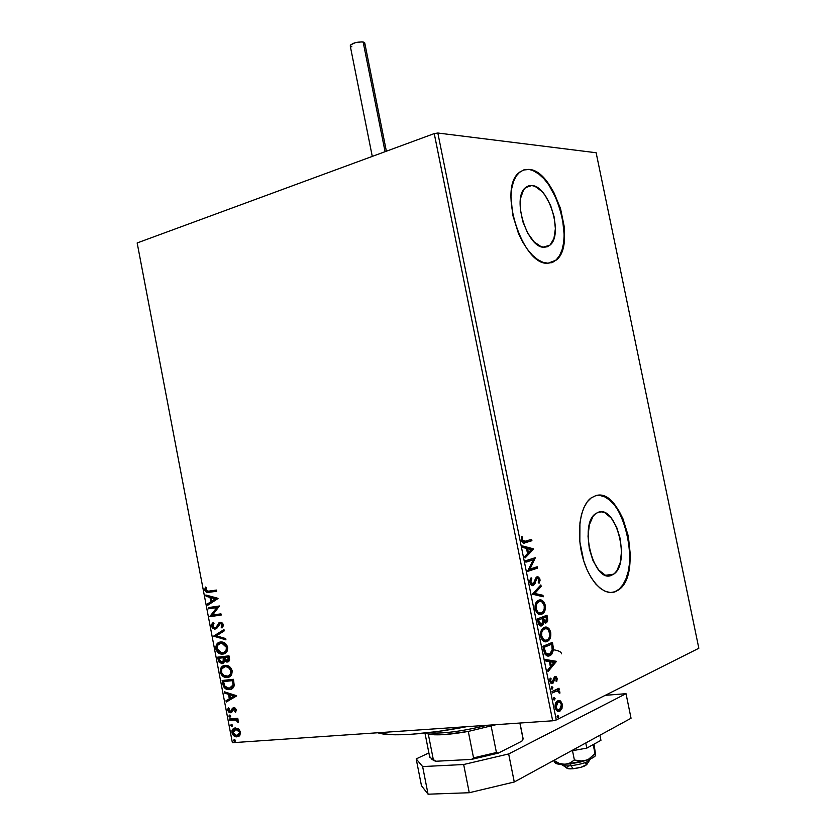 <?xml version="1.0" encoding="UTF-8"?>
<svg xmlns="http://www.w3.org/2000/svg" width="836" height="836" viewBox="0 0 836 836"><rect width="100%" height="100%" fill="white"/><g stroke="black" fill="none" stroke-linecap="round" stroke-linejoin="round"><path stroke-width="1.25" d="M531.706 185.519L525.656 187.494L531.706 185.519L535.05 186.365L541.874 191.402L545.103 195.363L550.61 205.457L554.205 217.13L555.376 228.698L553.944 238.469L550.088 245L547.413 246.704L544.351 247.247C527.558 248.783 511.392 198.163 525.447 187.682L531.706 185.519C548.844 185.592 563.788 234.958 549.879 245.188L544.351 247.247L541.017 246.599L534.089 241.844L527.683 233.087L522.834 221.686L520.337 209.428L520.577 198.289L523.493 190.012L525.813 187.369L528.592 185.853L531.706 185.519M611.524 575.304C593.717 583.852 578.449 524.099 595.775 513.555L598.586 512.154L601.742 511.883L604.992 512.823L611.325 518.132L616.654 527.213L620.228 538.718L621.535 550.987L620.364 562.22L616.863 570.769L614.376 573.6L611.524 575.304L608.389 575.795L605.107 575.043L598.607 569.943L593.037 560.737L589.307 548.834L588.022 536.158L589.359 524.715L593.09 516.293L595.671 513.638L598.586 512.154C616.675 505.435 630.793 563.798 613.603 574.196L608.012 575.764L611.524 575.304M612.161 592.473L615.317 591.7C603.77 596.423 588.669 580.654 582.462 556.442C576.14 532.302 580.288 505.696 591.083 497.963L595.66 495.717L591.198 497.89L587.238 501.851L583.956 507.494L581.48 514.6L579.923 522.908L579.839 541.749L583.768 560.998L587.06 569.765L591.062 577.477L595.608 583.821L600.509 588.544L605.557 591.48L610.562 592.536L615.317 591.7L619.633 589.035L623.374 584.667L626.394 578.784L628.599 571.625L630.313 554.623L628.327 536.148L622.956 518.801L619.204 511.329L614.93 505.048L610.259 500.168L605.379 496.908L600.447 495.393L595.66 495.717C623.228 486.218 644.263 574.374 618.201 590.153L615.317 591.7L617.773 590.206C643.856 574.426 622.82 486.291 595.242 495.779M528.436 169.52L523.42 170.021L528.436 169.52C554.602 170.262 576.861 244.77 555.773 260.247L548.05 263.215C522.688 266.203 497.598 188.769 519.02 172.697L523.608 169.948L528.833 169.394L524.067 169.812L519.814 172.028L516.23 175.999L513.492 181.579L511.705 188.56L510.963 196.679L512.708 214.977L518.477 233.495L522.584 241.876L527.297 249.201L532.417 255.189L537.715 259.609L542.992 262.316L548.05 263.215L552.68 262.305L556.713 259.651L560.015 255.367L562.482 249.65L564.018 242.722L564.164 226.305L560.496 208.467L553.537 191.737L544.246 178.507L539.115 173.846L533.911 170.763L528.833 169.394C554.989 170.126 577.258 244.655 556.18 260.132M555.888 691.288L558.135 691.079L559.869 693.243L559.608 691.278L558.26 690.139L559.274 689.658L558.981 688.247L552.053 691.508L552.345 692.929L555.888 691.288M540.087 613.06L540.087 613.06C538.018 613.676 536.409 612.255 535.249 608.807L535.406 605.013L537.83 601.847M434.239 133.593L552.68 720.789L232.377 742.713L137.167 242.952L434.239 133.593L437.834 133.018L596.131 152.737L698.833 648.255L556.295 719.953L437.834 133.018L596.131 152.737L698.833 648.255L556.295 719.953L552.68 720.789L556.295 719.953L437.834 133.018L434.239 133.593L137.167 242.952L232.377 742.713L552.68 720.789L434.239 133.593M238.553 728.898L234.655 728.062L231.98 730.737L232.721 734.645L235.564 736.704L239.232 736.046L240.653 733.067L239.232 729.483L235.376 727.947C233.025 728.104 231.885 729.692 231.959 732.723C232.878 735.44 234.435 736.819 236.609 736.861L239.817 735.461L240.559 732.085L238.553 728.898M229.492 718.981L229.722 720.183L235.982 720.068L238.459 722.565L238.291 720.904L236.787 719.618L238.02 719.514L237.779 718.302L229.492 718.981L229.722 720.183L235.386 719.921L238.459 722.565L238.563 721.614L236.787 719.618L238.02 719.514L237.779 718.302L229.492 718.981M236.316 709.858L235.261 708.155L233.892 707.726L232.356 708.385L230.506 711.488L228.939 710.778L229.242 708.426L228.343 707.799L227.643 709.618L228.479 711.906L230.37 712.742L231.781 712.23L233.599 709.053L235.104 709.524L234.738 711.655L235.585 712.303L236.316 709.858L233.704 707.737L232.492 708.238L231.039 711.175L230.099 711.53L228.688 710.161L229.242 708.426L228.343 707.799L227.706 710.381L230.203 712.742L231.781 712.23L233.975 708.949L235.313 710.025L234.738 711.655L235.585 712.303L236.316 709.858M222.846 684.141L223.912 687.14L225.929 688.948L228.489 689.637L231.614 689.052L234.132 686.011L233.463 679.313L222.157 680.483L222.846 684.141L223.484 683.921L222.815 680.42L223.484 683.921L222.846 684.141C223.724 687.704 225.553 689.533 228.312 689.627L229.492 689.606C231.854 689.564 233.432 688.195 234.226 685.51L233.463 679.313L222.157 680.483L222.846 684.141M217.705 657.159L219.21 662.352L222.198 663.638L223.818 662.833L224.602 660.827L226.598 662.018L228.792 661.36L229.555 659.594L228.98 655.842L217.705 657.159L218.3 660.294L221.55 663.648L224.602 660.827L227.287 662.028C229.064 661.798 229.775 660.482 229.409 658.068L228.98 655.842L217.705 657.159M213.692 636.081L225.929 639.874L225.678 638.558L216.409 635.83L224.215 630.898L223.964 629.581L213.692 636.081L223.996 629.769L213.692 636.081L225.929 639.874L225.678 638.558L216.409 635.83L224.215 630.898L223.964 629.581L213.692 636.081M208.498 608.817L216.806 607.615L209.982 616.634L221.195 615.056L220.955 613.843L212.595 615.024L219.46 605.985L208.268 607.615L208.498 608.817L209.136 608.65L208.916 607.521L209.136 608.65L208.498 608.817L216.806 607.615L209.93 616.362L221.195 615.056L220.955 613.843L212.595 615.024L219.46 605.985L208.268 607.615L208.498 608.817M208.979 591.23L206.001 590.571L206.346 587.53L205.374 587.05L204.653 590.195L206.565 592.525L216.649 591.282L216.419 590.07L207.161 591.355L205.792 590.007L206.346 587.53L205.374 587.05L204.653 590.195L206.858 592.578L216.649 591.282L216.419 590.07L208.979 591.23M217.997 598.325L205.865 595.013L206.116 596.319L209.982 597.374L210.818 601.774L207.558 603.905L207.809 605.212L218.039 598.534L205.865 595.013L206.116 596.319L209.982 597.374L210.818 601.774L207.558 603.905L207.809 605.212L217.997 598.325M215.583 627.7L216.608 627.157L214.549 627.899L212.637 625.955L214.037 623.248L213.284 622.35L211.518 626.195L212.511 628.108L214.633 629.121L217.015 628.055L220.432 623.437L222.073 624.471L221.122 627.125L222 627.982L223.348 625.736L222.742 623.353L221.101 622.266L219.304 622.506L216.19 627.115L214.758 627.909L212.699 626.195L214.037 623.248L213.284 622.35L211.654 624.335L211.518 626.195L212.835 623.207M220.505 642.006L217.715 643.177L216.325 644.901L215.991 649.478L218.729 653.104L220.798 653.992L223.87 653.888L227.141 651.192L227.559 646.886L224.665 642.926L220.505 642.006C217.308 642.361 215.751 644.619 215.813 648.778C216.932 652.122 218.823 653.898 221.509 654.107L222.867 654.086C226.138 653.773 227.726 651.484 227.632 647.242C226.504 643.929 224.623 642.184 221.968 641.985L220.505 642.006M224.968 665.383L222.167 666.511L220.767 668.225L220.432 672.792L223.181 676.449L225.25 677.359L228.343 677.296L231.614 674.642L232.042 670.347L229.639 666.7L224.968 665.383C221.759 665.696 220.192 667.933 220.255 672.092C221.425 675.54 223.39 677.338 226.159 677.494L227.329 677.484C230.611 677.212 232.199 674.945 232.115 670.702C230.935 667.295 228.98 665.519 226.253 665.362L224.968 665.383M236.598 695.73L224.299 691.759L224.55 693.075L228.479 694.35L229.325 698.771L226.013 700.725L226.263 702.041L236.64 695.928L224.299 691.759L224.55 693.075L228.479 694.35L229.325 698.771L226.013 700.725L226.263 702.041L236.598 695.73M229.555 715.073L228.803 716.159L230.099 717.069L230.715 716.233L230.224 715.271L229.555 715.073L228.803 716.159L229.942 717.1L230.694 716.003L229.555 715.073M231.321 724.363L230.579 725.449L231.875 726.359L232.481 725.533L232 724.561L231.321 724.363L230.579 725.449L231.708 726.38L232.46 725.303L231.321 724.363M234.216 739.515L233.463 740.591L234.759 741.511L235.376 740.696L234.885 739.724L234.216 739.515L233.463 740.591L234.602 741.542L235.355 740.466L234.216 739.515M560.433 700.944L559.054 700.453L557.11 701.122L555.052 705.239L555.982 709.827L558.532 711.457L561.541 709.461L562.44 704.779L560.737 701.164L559.535 701.007L561.447 704.267L562.346 704.205L560.433 700.944L557.298 700.976C555.574 702.073 554.874 704.32 555.188 707.695C556.316 710.997 557.863 712.147 559.807 711.154L561.98 708.562L562.346 704.205L561.447 704.267L561.573 705.124L559.535 701.007L560.433 700.944M557.131 678.414L556.118 676.648L554.508 676.711L552.784 681.476L551.77 682.197L550.715 680.901L551.06 678.613L550.245 678.1L549.785 680.535L550.516 682.939L551.781 683.67L553.045 683.158L555.261 677.902L556.212 678.592L555.94 681.037L556.703 681.591L557.194 678.853L556.243 678.498L555.94 681.037L556.703 681.591L557.131 678.414L554.487 676.721L552.188 682.124L550.715 680.901L551.06 678.613L550.245 678.1L549.889 681.455L552.512 683.524L554.968 678.027L556.306 678.895L557.131 678.414M543.787 650.575L545.082 654.243L546.796 655.706L549.022 655.926L551.635 654.452L553.547 649.885L552.471 642.33L542.93 646.291L543.787 650.575C545.145 655.34 547.172 657.023 549.879 655.643L550.861 655.1L553.557 649.572L552.471 642.33L542.93 646.291L543.787 650.575M537.402 618.912L538.729 624.346L541.247 625.986L543.087 624.576L543.619 621.994L545.406 623.05L546.859 622.318L547.695 620.448L547.507 617.804L546.984 615.223L537.402 618.912L538.144 622.59C538.959 625.37 540.16 626.457 541.749 625.85L543.619 621.994L546.462 622.674L547.507 617.804L546.984 615.223L537.402 618.912M532.396 594.166L543.254 596.799L542.951 595.274L534.768 593.445L541.164 586.433L540.85 584.907L532.396 594.166L543.254 596.799L542.951 595.274L534.768 593.445L541.164 586.433L540.85 584.907L532.396 594.166M525.938 562.168L533.169 559.869L527.798 571.333L537.464 568.146L537.182 566.756L529.982 569.117L535.343 557.685L525.656 560.757L525.938 562.168L533.169 559.869L527.725 571.019L537.464 568.146L537.182 566.756L529.982 569.117L535.343 557.685L525.656 560.757L525.938 562.168M525.186 541.237L522.646 540.913L522.605 537.057L521.706 536.566L521.267 540.349L523.137 542.951L531.915 540.725L531.633 539.324L525.186 541.237L522.27 540.035L522.605 537.057L521.706 536.566L521.267 540.349C522.354 542.982 523.712 543.755 525.374 542.679L531.915 540.725L531.633 539.324L525.186 541.237M533.556 548.855L522.667 545.971L522.981 547.507L526.492 548.426L527.526 553.557L524.778 556.41L525.092 557.946L533.608 549.085L522.667 545.971L522.981 547.507L526.492 548.426L527.526 553.557L524.778 556.41L525.092 557.946L533.608 549.085L524.956 557.298L532.689 548.98L533.556 548.855M529.805 582.598L531.278 585.19L533.441 585.472L535.03 583.465L536.534 578.94L537.851 578.084L538.938 579.338L538.248 582.399L539.053 583.288L540.056 580.456L539.763 578.512L537.882 576.662L536.357 577.174L533.964 583.058L532.793 584.197L531.696 583.883L530.776 582.159L531.821 578.731L531.1 577.76L529.731 580.696L529.805 582.598L533.211 585.566L537.402 578.125L538.98 579.536L538.248 582.399L539.053 583.288L539.962 579.223L537.078 576.735L535.761 577.948L533.274 583.977L530.776 582.159L531.821 578.731L531.1 577.76L529.805 582.598M538.76 600.185L535.552 603.707L535.249 609.528L538.008 613.823L539.857 614.512L542.083 614.052L544.006 612.36L545.093 610.019L545.03 604.438L543.87 602.035L541.874 600.321L539.648 599.966L537.642 600.781C535.562 602.213 534.737 604.992 535.155 609.12C536.764 613.655 538.927 615.369 541.655 614.241L542.731 613.666C544.842 612.224 545.678 609.423 545.229 605.243C543.63 600.791 541.477 599.098 538.76 600.185M544.257 627.397L541.07 631.034L540.777 636.907L543.525 641.149L545.365 641.797L547.58 641.275L550.569 637.136L550.506 631.514L549.116 628.829L547.361 627.46L545.135 627.157L543.285 627.93C541.132 629.383 540.265 632.235 540.683 636.499C542.282 641.024 544.445 642.685 547.152 641.484L548.082 640.972C550.276 639.519 551.154 636.635 550.705 632.319C549.106 627.878 546.963 626.237 544.257 627.397M556.295 661.286L545.595 659.541L545.908 661.077L549.367 661.642L550.412 666.804L547.726 670.054L548.04 671.601L556.348 661.516L545.595 659.541L545.908 661.077L549.367 661.642L550.412 666.804L547.726 670.054L548.04 671.601L556.348 661.516L555.459 661.6L547.873 670.796L555.407 661.37L556.295 661.286M551.823 686.69L551.237 688.112L552.157 689.104L552.878 687.641L551.959 686.638L551.258 688.247L552.418 688.989L552.857 687.505L551.823 686.69M554.017 697.59L553.442 699.011L554.205 700.025L555.073 698.53L554.017 697.59L553.463 699.147L554.602 699.889L555.052 698.394L554.017 697.59M557.612 715.376L557.037 716.818L557.946 717.8L558.678 716.442L557.748 715.323L557.058 716.954L558.176 717.696L558.636 716.159L557.612 715.376M553.777 649.833C558.709 650.596 561.29 651.923 561.52 653.815C561.29 651.923 558.709 650.596 553.777 649.833M551.217 262.797L555.773 260.247M552.272 262.42L556.316 259.766L559.618 255.482L562.074 249.776L563.621 242.848L564.185 234.968L562.388 217.527L556.985 199.94L548.709 184.683L543.849 178.643L538.718 173.982L533.514 170.899M614.888 591.752L619.215 589.087L622.956 584.719L625.976 578.836L628.191 571.678L629.508 563.527L629.362 545.469L625.61 527.234L618.797 511.402L614.512 505.111L609.852 500.241L604.961 496.971L600.029 495.466M524.026 542.94L531.038 540.861L530.787 539.586L531.038 540.861L531.915 540.725L523.764 543.003M522.375 541.571L521.392 540.171L521.528 537.088L522.605 537.057L521.727 537.193L521.35 539.21L522.228 539.074L521.35 539.21L521.392 540.171L524.308 541.383M522.751 546.357L532.689 548.98L522.751 546.357M526.732 548.855L527.526 552.774L528.404 552.648L527.526 552.774L526.732 548.855L527.61 548.719L526.732 548.855M531.257 549.68L528.404 552.648L527.61 548.719L531.257 549.68L528.404 552.648L527.61 548.719L531.257 549.68M534.497 557.957L535.406 557.978L534.528 558.103L529.104 569.243L529.982 569.117L529.104 569.243L534.497 557.957M536.336 567.027L536.587 568.271L537.464 568.146L527.767 571.187L536.587 568.271L536.336 567.027M532.292 559.995L525.917 562.032L532.292 559.995M530.818 584.009L529.867 581.177L530.62 578.428L531.821 578.731L530.933 578.857L529.899 582.274L530.776 582.159L529.899 582.274L531.915 584.312M536.984 576.777L539.084 579.348L539.962 579.223L539.084 579.348L538.551 582.734L539.001 578.982L537.005 576.777M536.9 578.188L535.448 579.515L536.325 579.39L535.448 579.515L534.841 581.574L535.719 581.448L534.841 581.574L533.18 585.127M532.428 585.67L533.211 585.566L532.428 585.67M533.546 584.709L536.357 578.313M531.759 584.333L531.079 584.186M540.119 585.722L540.286 586.548L541.164 586.433L540.286 586.548L533.88 593.56L542.951 595.274L542.073 595.389L542.313 596.59L542.073 595.389L533.88 593.56L540.286 586.548L540.119 585.722M540.464 600.238L539.22 600.049C541.477 599.903 543.191 601.669 544.351 605.358L545.229 605.243L544.351 605.358C544.79 609.528 543.964 612.328 541.843 613.77L540.192 614.523M540.181 614.523L543.118 612.464L544.56 608.023L543.64 603.226L540.986 600.436M539.774 613.133L537.861 612.809M537.538 612.621L535.625 610.081L535.249 608.807L536.137 608.702L535.249 608.807C534.935 605.515 535.604 603.299 537.276 602.171L539.763 601.408L541.979 601.93L544.267 605.672C544.581 608.995 543.902 611.22 542.23 612.37L541.373 612.83C539.168 613.76 537.423 612.38 536.137 608.702C535.824 605.41 536.493 603.195 538.154 602.066L539.053 601.596C541.226 600.708 542.972 602.077 544.267 605.672L544.173 609.256L542.679 611.994L540.652 613.018L538.008 612.203L536.294 609.36L536.033 606.069L537.172 603.059L539.398 601.492M546.629 621.315L546.148 615.547L546.619 617.898L547.507 617.804L546.619 617.898L545.114 623.019L546.002 622.914L545.082 623.029L546.336 621.932M539.826 624.586L538.269 622.35L538.112 621.66L539.001 621.556L538.677 619.936L542.25 618.556L537.788 620.04L542.25 618.556L542.731 622.088L543.619 621.994L542.731 622.099L540.871 625.955L541.749 625.85L540.756 625.997L542.198 624.67L542.731 622.099L541.467 624.44L539.001 621.556L538.112 621.66L537.788 620.04L542.25 618.556L542.742 621.556L541.467 624.44L539.931 624.001L538.677 619.936L537.788 620.04L540.202 624.628M544.466 621.712L543.066 620.845L542.355 618.285L545.406 617.104L546.295 616.999L546.587 618.452L546.023 621.347L543.379 618.901L542.501 619.006L544.811 621.618M543.379 618.901L543.233 618.18L542.355 618.285L542.501 619.006L543.379 618.901L543.233 618.18L546.295 616.999L542.355 618.285L546.295 616.999L546.221 621.179L544.57 621.42L543.379 618.901M544.873 627.209C547.058 627.105 548.709 628.839 549.816 632.424L550.705 632.319L549.816 632.424C550.266 636.729 549.388 639.613 547.193 641.066L545.542 641.808L547.904 640.48L549.21 638.526L549.963 633.26L548.238 628.933L544.873 627.209M545.271 640.376L543.369 640.104M543.055 639.927L541.143 637.419L540.61 634.043L541.31 631.295L543.327 629.059M544.999 628.662L544.549 628.808C546.723 627.867 548.447 629.184 549.743 632.779C550.067 636.186 549.367 638.474 547.643 639.644L546.869 640.062C544.685 641.055 542.951 639.718 541.655 636.05C541.341 632.643 542.042 630.375 543.766 629.226L542.877 629.33C541.153 630.469 540.453 632.747 540.767 636.144C541.885 639.519 543.452 640.919 545.48 640.324M541.655 636.05L540.767 636.144L541.655 636.05L541.812 632.225L543.243 629.665L545.981 628.567L548.029 629.518L549.9 634.116L549.471 637.042L548.176 639.195L546.159 640.282L543.943 639.833L541.655 636.05M548.573 655.894L551.081 654.17L552.544 650.889L551.635 642.675L552.136 645.183L553.024 645.089L552.136 645.183L552.68 649.666L553.557 649.572L552.68 649.666L549.973 655.194L548.991 655.727L549.879 655.643L548.134 656.009M547.528 654.609L546.911 654.578M546.347 654.4L544.623 652.602L543.306 647.398L551.781 644.138L550.893 644.232L551.781 644.138L552.523 649.217L549.597 654.233L544.623 652.602L548.102 654.525L545.877 653.146L544.508 648.83L543.619 648.914L544.623 652.602L545.521 652.508L544.205 647.304L543.306 647.398L543.619 648.914L544.508 648.83L544.205 647.304L551.781 644.138L552.241 651.139L550.631 653.606L548.113 654.525M545.647 659.782L555.407 661.37L545.647 659.782M549.576 661.903L550.37 665.853L551.258 665.769L550.37 665.853L549.576 661.903L550.464 661.819L549.576 661.903M554.049 662.394L551.258 665.769L550.464 661.819L554.049 662.394L551.258 665.769L550.464 661.819L554.049 662.394M556.233 680.201L556.013 681.089L556.233 680.201M554.54 677.965L553.641 678.654L554.54 678.581L553.641 678.654L553.213 680.399L554.111 680.316L553.213 680.399L552.596 682.636L553.495 682.563L551.614 683.597L552.512 683.524L551.53 683.639L552.711 682.406L554.205 678.027M550.036 678.613L551.06 678.613L550.161 678.696L549.785 680.023L550.036 678.613M550.464 682.092L549.806 680.859L550.715 680.901L549.827 680.974L550.882 682.27M554.822 676.533L556.243 678.498L555.501 676.951M551.865 688.592L551.572 686.868L552.857 687.505L551.959 687.579L551.676 688.927M558.981 688.247L552.053 691.508L552.345 692.929L557.1 690.923L559.869 693.243L559.89 692.062L558.26 690.139L559.274 689.658L558.981 688.247M558.155 688.634L558.375 689.731L559.274 689.658L557.361 690.212L558.26 690.139L557.361 690.212L558.991 692.135L559.89 692.062L558.991 692.135L559.033 692.929L558.72 691.351L557.361 690.212L558.375 689.731L558.155 688.634M556.201 690.996L554.665 691.497M554.069 699.481L553.787 697.757L555.052 698.394L554.153 698.457L553.871 699.816M561.604 705.48L561.081 708.625L561.98 708.562L561.081 708.625L558.918 711.217L559.807 711.154L558.312 711.436L560.653 709.524L561.604 705.48M558.291 700.526L559.535 701.007L558.291 700.526M558.155 709.973L556.201 709.44L555.031 706.42L555.501 703.975L557.57 702.062M558.364 702.021L556.745 702.439L555.146 707.34L556.044 707.277L557.988 702.167C559.441 701.404 560.611 702.219 561.499 704.612L559.514 709.733C558.072 710.516 556.912 709.691 556.044 707.277L555.146 707.34L558.249 709.942M557.654 717.246L557.382 715.532L558.636 716.159L557.737 716.222L557.466 717.591M559.514 709.733L557.089 709.367L555.93 706.357L557.121 702.825L558.95 701.927L560.872 703.055L561.573 705.072L561.113 707.967L559.514 709.733M216.639 591.219L207.495 592.41L204.653 590.195L205.29 590.038L205.802 587.259L205.395 590.467L207.203 592.358L216.639 591.219M208.404 604.825L208.195 603.738L207.558 603.905L211.456 601.596L210.818 601.774L211.456 601.596L210.62 597.207L206.116 596.319L206.753 596.152L206.565 595.201L206.753 596.152L210.62 597.207L211.456 601.596L208.195 603.738L208.404 604.825M215.939 598.66L211.226 597.719L215.939 598.66L211.874 601.084L215.939 598.66L211.874 601.084L211.226 597.719L215.939 598.66M221.174 614.962L209.982 616.634L217.444 607.438L209.136 608.65L217.444 607.438L210.62 616.456L221.174 614.962M217.381 625.109L216.608 627.157L219.199 622.904L217.381 625.109M222.355 626.258L221.759 626.937L222.794 624.638L222.167 624.826L221.122 627.125L221.759 626.937L222.386 627.564L221.122 627.125L222 627.982L223.327 624.68L220.829 622.224L218.562 623.081L220.098 622.245M212.647 623.468L212.083 625.359L212.699 627.387L215.803 628.912L211.518 626.195L214.465 629.111L215.887 628.891L220.432 623.437L222.794 624.638L221.446 623.248L220.589 623.384M221.321 623.238L222.7 624.293L222.533 626.007M219.931 622.318L218.008 624.931M217.705 625.537L216.817 626.927M225.856 639.477L213.734 636.28L214.329 635.893L225.856 639.477M224.341 653.731L222.136 653.898C219.46 653.7 217.559 651.923 216.451 648.579L215.813 648.778L216.451 648.579C216.242 645.152 217.36 642.999 219.805 642.132L217.59 643.751L216.503 645.852L216.858 649.959L220.046 653.303L224.341 653.731M223.891 643.333L226.504 645.622L227.11 647.242L226.483 647.43C226.504 650.805 225.229 652.623 222.637 652.874L221.53 652.895L216.952 648.6C216.921 645.277 218.186 643.48 220.746 643.208L223.494 643.197M223.87 652.571C226.128 652.07 227.214 650.293 227.11 647.242L226.88 649.927M226.671 650.366L224.079 652.519M220.746 643.208L221.916 643.197L226.483 647.43L227.11 647.242L222.543 642.999L220.746 643.208L224.09 643.95L226.42 647.148L226.044 650.565L223.442 652.717L219.304 652.111L217.015 648.882L217.381 645.507L220.746 643.208M228.165 661.778L224.602 660.827L228.165 661.778M223.055 663.397L222.198 663.638L222.825 663.429L218.938 660.095L218.3 660.294L218.938 660.095L218.363 657.086L219.837 662.143L223.055 663.397M222.637 662.216L224.247 660.095L223.62 660.294L224.247 660.095L224.017 658.151L223.379 658.36L223.902 657.545L223.264 657.744L223.62 660.294L221.968 662.425L219.356 659.614L219.084 658.235L219.722 658.037L223.902 657.545L224.205 660.534L222.919 662.154M227.706 660.607L228.918 658.245L228.291 658.444L228.918 658.245L228.677 656.991L227.037 660.816L224.424 657.608L228.677 656.991L228.792 659.949M224.424 657.608L228.677 656.991L224.424 657.608L228.05 657.19L228.165 660.147L226.807 660.827L225.406 660.262L224.424 657.608M219.084 658.235L223.902 657.545L219.084 658.235L223.264 657.744L223.118 661.809L221.718 662.436L220.244 661.778L219.084 658.235M228.97 677.076L226.786 677.285C224.017 677.129 222.052 675.321 220.892 671.883L220.255 672.092L220.892 671.883C220.673 668.539 221.739 666.428 224.1 665.54L222.031 667.065L220.944 669.155L221.3 673.262L224.487 676.637L228.97 677.076M228.353 666.731L230.987 669.051L231.593 670.671L230.955 670.88C230.987 674.255 229.701 676.052 227.099 676.272L226.128 676.282C223.902 676.157 222.334 674.704 221.404 671.925C221.362 668.601 222.637 666.825 225.208 666.585L224.55 666.7M226.242 666.355L227.956 666.585M228.458 675.927C230.652 675.404 231.697 673.659 231.593 670.671L231.353 673.356M231.144 673.795L228.541 675.906M225.208 666.585L228.27 667.201L230.955 670.88L231.457 670.127L228.897 666.992L225.208 666.585L228.562 667.379L230.82 670.315L230.517 674.004L227.904 676.115L223.755 675.467L221.54 672.489L221.833 668.842L225.208 666.585M231.353 689.167L228.939 689.407C226.18 689.324 224.361 687.485 223.484 683.921L225.574 688.091L228.092 689.292L230.903 689.272M229.9 688.185L233.652 684.757L233.025 684.977L233.652 684.757L233.307 681.235L232.68 681.444L233.16 680.431L232.523 680.65L233.025 684.977L229.263 688.394L224.685 686.084L223.536 681.58L233.16 680.431L224.163 681.361L233.16 680.431L233.432 685.739M233.192 686.272L231.133 687.913M226.859 701.686L226.64 700.495L226.013 700.725L229.952 698.551L229.325 698.771L229.952 698.551L229.106 694.131L224.55 693.075L225.02 691.989L225.187 692.856L229.106 694.131L229.952 698.551L226.64 700.495L226.859 701.686M234.498 695.865L229.733 694.747L234.498 695.865L230.381 698.144L234.498 695.865L230.381 698.144L229.733 694.747L234.498 695.865M234.791 708.719L235.867 709.534L235.365 711.426L235.898 711.833L234.738 711.655L235.94 709.795L234.111 708.897M231.447 712.471L230.579 712.732L231.206 712.502L227.706 710.381L228.656 708.008L228.761 711.248L231.447 712.471M231.666 710.945L230.935 711.3L232.492 708.238L233.443 707.778M233.39 707.81L232.272 709.576M232.147 709.952L231.771 710.809M229.607 715.156L229.503 716.159L230.454 716.86L228.803 716.159L229.681 715.073M237.978 719.336L236.787 719.618L237.978 719.336M238.082 721.823L237.455 722.053L238.135 721.269L237.508 721.499L238.135 721.269L236.013 719.692L229.722 720.183L230.151 718.918L230.349 719.953L233.129 719.733M235.271 719.629L237.205 720.099L238.135 721.562M232.23 726.15L230.579 725.449L231.436 724.363L231.269 725.439L232.23 726.15M233.986 735.168L236.191 736.464L238.584 736.464L237.225 736.62C235.052 736.579 233.505 735.199 232.586 732.482L234.561 728.093L233.819 728.584M233.401 729.002L233.014 729.535M232.732 730.1L232.586 732.482L233.547 734.677M235.961 728.961L235.167 729.191M238.082 735.304L240.162 731.918L236.839 735.638L232.972 732.639L236.233 728.919L238.511 729.525L239.932 731.155L240.099 733.391L238.542 735.137M235.606 729.159L239.535 732.158L240.162 731.918L236.661 728.919L235.606 729.159L237.884 729.765L239.441 731.772L239.2 734.227L237.393 735.555L234.571 735.032L233.066 733.026L233.443 730.309L235.606 729.159M235.135 741.292L233.463 740.591L234.31 739.515L234.153 740.581L235.135 741.292L234.488 741.542M211.874 601.084L211.226 597.719L215.301 598.837L211.874 601.084M232.523 680.65L233.025 684.977L231.656 687.526L228.061 688.394L225.124 686.764L223.536 681.58L232.523 680.65M230.381 698.144L229.733 694.747L233.871 696.085L230.381 698.144M414.019 730.288L401.28 731.155L414.019 730.288M377.82 732.764C389.179 736.903 426.203 734.604 466.718 726.672L437.468 731.542L411.207 734.29L390.725 734.666L377.82 732.764M563.224 765.536L566.672 767.866C567.101 768.754 569.285 769.047 573.224 768.723L570.936 765.724C565.408 766.173 562.356 765.786 561.782 764.553M561.74 764.376L561.761 764.48C562.22 765.766 565.272 766.184 570.936 765.724L570.56 763.822L570.936 765.724C582.222 764.177 588.669 761.993 590.268 759.172L590.268 759.255C588.481 762.066 582.034 764.219 570.936 765.724L573.224 768.723L566.902 768.211M585.075 763.08L587.018 764M586.903 764.47L581.072 767.26L573.224 768.723C581.135 767.657 585.733 766.11 587.029 764.083L589.443 760.488M566.798 767.323L568.219 766.236M351.862 46.806L350.524 46.283L350.524 44.998L355.394 42.626L362.134 41.831L364.715 42.876L363.137 41.967L385.072 151.703L363.137 41.967C356.387 41.821 352.081 43.117 350.232 45.855L372.271 156.405M386.378 151.211L364.747 42.97M364.705 43.315L363.859 44.298M595.535 754.323L593.999 744.165L595.692 755.284L595.033 753.675L588.21 759.516L582.734 761.209L574.384 759.997L570.016 762.975L564.906 764.323L559.378 763.477L553.86 760.384L555.125 762.714M595.713 755.242L593.194 744.604L595.033 753.675L588.21 759.516L580.539 762.004L569.849 763.905L560.705 764.344L555.585 763.205M595.577 755.493L593.048 757.635L587.771 759.914L579.912 761.209L574.384 759.997L572.503 750.686L574.384 759.997L570.016 762.975L564.906 764.323L559.378 763.477L553.986 761L554.655 762.432M595.66 755.295L595.66 755.295C594.898 756.967 591.522 758.754 585.524 760.655L564.906 764.323C558.845 764.553 555.553 763.926 555.02 762.442M600.938 740.33L599.903 735.252L600.938 740.33L586.809 748.126L585.764 742.964L586.809 748.126L571.187 750.927L586.809 748.126L600.938 740.33M631.044 718.249L514.276 781.994L469.257 792.727L428.063 794.2L421.469 785.715L416.192 758.921L428.889 752.922L416.192 758.921L421.469 785.715L428.063 794.2L422.629 766.57L416.192 758.921L422.629 766.57L463.666 764.522L422.629 766.57L428.063 794.2L469.257 792.727L463.666 764.522L469.257 792.727L514.276 781.994L508.664 753.947L463.666 764.522L508.664 753.947L626.018 693.692L508.664 753.947L514.276 781.994L631.044 718.249L626.018 693.692L631.044 718.249M605.274 695.322L626.018 693.692L605.274 695.322M523.033 738.282L519.877 723.035L523.085 739.045L521.894 741.135L498.246 753.131L496.427 752.515L473.552 757.886L468.296 731.437L444.115 734.604L434.793 734.813L428.293 734.071C436.11 735.638 449.444 734.76 468.296 731.437L496.145 724.666L468.296 731.437L473.552 757.886L471.525 759.401L435.89 761.251L433.403 760.008L428.293 734.071L425.608 733.005L428.293 734.071L433.403 760.008L429.735 757.102L429.923 756.162M427.792 732.754C441.742 734.018 461.493 731.531 487.043 725.282C461.493 731.531 441.742 734.018 427.792 732.754M519.971 723.035L523.096 738.585L521.894 741.135L498.246 753.131L496.427 752.515L491.16 726.139L496.427 752.515L473.552 757.886L471.525 759.401L435.89 761.251L433.393 760.467M498.246 753.131L471.525 759.401L498.246 753.131M424.97 733.078L429.735 757.238L435.89 761.251L431.909 759.475M546.127 622.245L546.242 622.81M605.682 575.262L613.603 574.196M543.212 247.153L549.879 245.188M537.057 578.303L536.179 578.428M533.744 585.294L532.856 585.409M542.731 613.666L541.843 613.77M538.154 602.066L537.276 602.171M546.462 622.674L545.584 622.768M542.23 625.6L541.341 625.704M548.082 640.972L547.193 641.066M543.766 629.226L542.877 629.33M550.861 655.1L549.973 655.194M554.968 678.027L554.069 678.111M552.795 683.357L551.906 683.43M552.418 688.989L551.77 689.042M554.602 699.889L553.965 699.941M560.225 710.913L559.326 710.976M557.643 702.376L556.745 702.439M558.176 717.696L557.549 717.737M206.858 592.578L207.495 592.41M220.819 623.426L221.446 623.248M214.465 629.111L215.092 628.923M221.509 654.107L222.136 653.898M221.916 643.197L222.543 642.999M226.734 662.039L227.361 661.83M221.55 663.648L222.177 663.439M226.159 677.494L226.786 677.285M226.222 666.574L226.859 666.365M228.312 689.627L228.939 689.407M234.153 708.949L234.78 708.719M230.203 712.742L230.83 712.512M229.796 717.1L230.422 716.86M234.822 719.869L235.449 719.639M231.582 726.38L232.209 726.15M236.609 736.861L237.225 736.62M236.034 729.149L236.661 728.919"/></g></svg>
